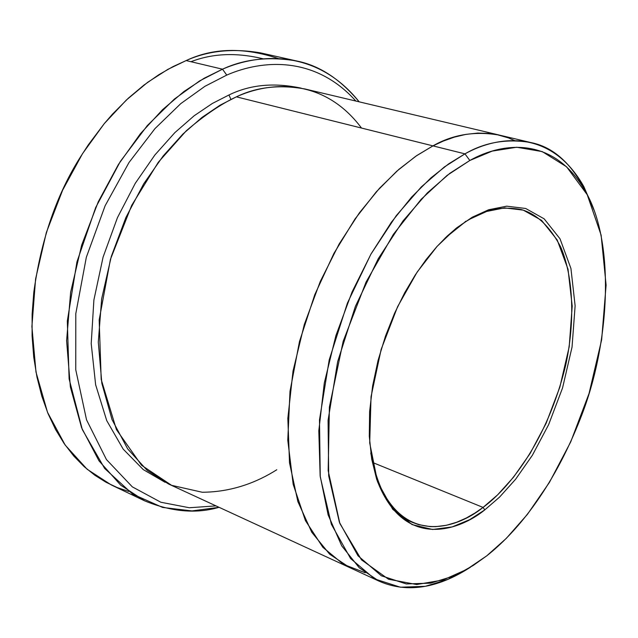<?xml version="1.0" encoding="UTF-8"?>
<svg xmlns="http://www.w3.org/2000/svg" width="638" height="638" viewBox="0 0 638 638"><rect width="100%" height="100%" fill="white"/><g stroke="black" fill="none" stroke-linecap="round" stroke-linejoin="round"><path stroke-width="0.96" d="M470.525 218.81L486.666 211.449L504.514 207.884L523.28 210.141L541.526 220.325L557.205 239.984L568.027 269.22L572.214 306.081L569.192 346.817L559.861 387.099L546.104 423.353L530.05 453.57L513.478 477.248L497.6 494.873L483.054 507.417L484.808 509.866L499.538 497.13L515.616 479.25L532.387 455.253L548.64 424.629L562.572 387.896L572.039 347.088L575.125 305.809L570.93 268.446L560.012 238.795L544.158 218.834L525.696 208.482L506.7 206.17L488.62 209.766L472.264 217.215L470.525 218.81C462.845 223.045 454.336 229.505 444.989 238.189L464.129 222.774L472.264 217.215L488.62 209.766L506.7 206.17L525.696 208.482L544.158 218.834L560.012 238.795L570.93 268.446L575.125 305.809L572.039 347.088L562.572 387.896L548.64 424.629L532.387 455.253L515.616 479.25L499.538 497.13L484.808 509.866L469.68 519.659L452.151 526.916L432.596 529.484L412.092 524.595L392.745 509.331L377.568 481.873L369.705 442.979L371.037 396.74L381.157 349.385L397.594 306.695L417.14 272.091L437.102 246.372L455.739 228.619L472.264 217.215L456.688 227.854L446.975 236.291L436.727 246.786L426.088 259.594L415.29 274.906L404.651 292.818L394.571 313.25L385.535 335.963L378.055 360.446L372.616 385.958L369.617 411.582L369.298 436.288L371.699 459.105L376.643 479.194C403.344 551.176 459.711 530.505 484.808 509.866L483.054 507.417C507.457 489.633 546.949 442.812 565.707 365.111C575.157 321.632 573.466 276.74 560.738 247.073C549.948 226.466 536.797 213.961 521.27 209.559C502.465 206.114 485.55 209.2 470.525 218.81M128.716 491.451L117.376 487.615L106.06 482.28L94.91 475.302L84.096 466.593L73.809 456.074L64.239 443.713L55.578 429.526L48.033 413.599L41.781 396.054L36.964 377.082L33.71 356.929L32.091 335.875L32.123 314.239L33.79 292.356C41.103 239.425 56.742 194.159 80.707 156.557L88.427 144.682L104.329 123.549L112.376 114.266L128.374 98.156L143.957 85.077L158.87 74.686L172.97 66.631L186.152 60.57L167.762 69.414L147.713 82.27L126.316 100.07L104.233 123.668L82.501 153.694L62.596 190.244L46.327 232.583L35.592 278.934L31.9 326.528L35.983 372.042L47.515 412.323L65.188 445.077L87.111 469.241L111.283 484.944L144.674 500.854L120.694 485.159L99.002 460.851L81.592 427.747L70.363 386.923L66.607 340.692L70.635 292.268L81.696 245.04L98.244 201.847L118.389 164.524L140.312 133.836L162.531 109.696L183.999 91.473L204.096 78.275L222.495 69.191L199.67 80.882L174.373 99.081L147.386 125.487L120.311 161.494L95.708 207.478L76.919 261.955L67.325 321.042L69.111 378.932L82.294 429.526L104.632 468.436L132.584 494.083L162.61 507.441L191.99 510.918L219.073 507.306C196.329 514.013 171.526 511.859 144.674 500.854M215.987 505.886L189.334 507.744L160.856 502.25L132.321 486.858L106.434 459.543L86.545 419.86L75.755 369.761L75.794 313.673L86.329 257.289L105.111 205.787L129.012 162.491L154.994 128.589L180.769 103.627L204.926 86.313L226.761 75.085L222.495 69.191L186.152 60.57L222.495 69.191C244.346 59.015 269.069 56.28 296.654 60.985C319.359 65.467 340.198 79.08 359.17 101.833C317.389 49.589 260.097 52.755 222.495 69.191L226.761 75.085L204.926 86.313L180.769 103.627L154.994 128.589L129.012 162.491L105.111 205.787L86.329 257.289L75.794 313.673L75.755 369.761L86.545 419.86L106.434 459.543L132.321 486.858L160.856 502.25L189.334 507.744L215.987 505.886M530.672 142.521C557.484 147.697 578.57 170.171 593.914 209.942L583.866 186.679C551.838 129.482 499.187 134.722 464.95 153.862C484.728 142.274 506.628 138.494 530.672 142.521L500.096 135.264C475.454 130.83 453.076 134.363 432.963 145.871C452.813 134.546 474.895 130.934 499.211 135.049L304.964 88.977C279.332 84.415 256.468 87.039 236.379 96.84L464.95 153.862L469.831 160.473C503.159 141.66 554.502 136.213 585.772 191.974C614.968 242.552 610.263 342.439 581.17 416.582C552.404 491.093 514.228 534.245 486.778 555.81L506.269 538.408L527.443 514.332L549.446 482.36L570.731 441.879L589.041 393.51L601.65 339.767L606.1 285.122L601.124 235.127L587.247 194.749L566.624 166.829L542.204 151.581L516.724 147.242L492.209 151.102L469.831 160.473L447.063 175.418L421.208 199.247L393.383 234.337L366.06 282.076L343.18 341.322L329.391 407.028L328.171 470.708L339.863 523.487L361.507 559.861L388.494 579.224L416.63 584.528L443.123 579.99L466.633 569.463L486.778 555.81L473.348 565.38L458.347 573.841L452.988 576.281L430.642 583.148L406.326 583.945L381.364 575.779L358.022 555.802L339.4 522.275L328.698 475.868L328.076 420.322L337.638 361.706L355.414 306.312L378.246 258.717L403.009 220.939L427.34 192.899L449.83 173.313L469.831 160.473L464.95 153.862L444.407 166.933L421.303 186.918L396.31 215.588L370.869 254.259L347.431 303.026L329.224 359.808L319.486 419.892L320.252 476.793L331.377 524.3L350.621 558.569L374.666 578.929L400.337 587.207L425.299 586.33L448.219 579.272L470.485 567.182C446.488 582.789 413.177 596.163 379.108 581.17L359.29 567.804L341.713 545.841L328.123 514.906L320.14 475.836L318.809 430.786L324.311 382.912L335.883 335.652L352.056 291.965L371.101 253.86L391.381 222.231L411.606 197.102L430.905 177.906L448.769 163.799L464.95 153.862L432.963 145.879L416.718 155.592L398.822 169.421L379.522 188.258L359.33 212.933L339.145 244.019L320.26 281.51L304.31 324.511L293.025 371.093L287.842 418.337L289.524 462.861L297.858 501.564L311.783 532.283L329.663 554.191L349.752 567.621L329.663 554.199L311.783 532.291L297.858 501.564L289.516 462.869L287.842 418.337L293.017 371.093L304.31 324.511L320.26 281.502L339.145 244.019L359.33 212.933L379.514 188.25L398.822 169.413L416.718 155.592L432.963 145.871L236.379 96.84C270.512 81.209 323.865 77.692 361.515 128.055M230.916 99.361L228.954 94.99L212.342 103.468L194.199 115.733L174.844 132.64L154.874 154.986L135.288 183.297L117.464 217.614L103.085 257.122L93.89 300.019L91.21 343.619L95.636 384.762L106.721 420.594L123.19 449.128L143.255 469.592L165.09 482.304L143.255 469.592L123.19 449.128L106.721 420.594L95.636 384.762L91.21 343.619L93.89 300.019L103.085 257.122L117.464 217.614L135.288 183.297L154.874 154.986L174.844 132.64L194.199 115.733L212.342 103.468L228.954 94.99L230.916 99.361M301.272 88.18C274.204 82.358 250.096 84.631 228.954 94.99C250.096 84.631 274.204 82.358 301.272 88.18M372.425 462.422L483.054 507.417L372.425 462.422M350.573 568.003L168.496 483.963L147.091 470.294L127.68 448.913L112.041 419.637L101.857 383.374L98.292 342.151L101.657 298.831L111.299 256.436L125.877 217.542L143.702 183.816L163.153 155.999L182.907 134.036L202.039 117.376L219.958 105.254L236.379 96.84C221.115 103.954 204.407 115.279 186.256 130.814L158.36 162.196L131.715 205.324L110.438 259.355L99.177 319.909L101.187 379.403L116.435 429.629L141.54 465.254L171.598 485.327L202.238 492.249C231.905 492.097 256.994 482.28 276.78 469.759M355.868 101.051C315.044 55.634 262.226 59.589 226.761 75.085C262.226 59.589 315.044 55.634 355.868 101.051M365.207 572.78L343.411 564.319L322.852 547.284L305.427 520.584L293.177 484.33L287.778 440.196L290.011 391.301L299.477 341.569L314.773 294.7L333.937 253.382L354.999 219.001L376.34 191.783L396.828 171.167L415.809 156.222L432.963 145.879L415.801 156.214L396.828 171.167L376.332 191.783L354.991 219.001L333.929 253.382L314.765 294.708L299.469 341.585L290.003 391.317L287.778 440.212L293.177 484.346L305.427 520.6L322.852 547.3L343.419 564.335L365.223 572.788M499.211 135.057C474.895 130.942 452.813 134.546 432.963 145.879L443.378 141.038L454.368 137.13L465.868 134.387L477.782 133.071L489.992 133.47L496.157 134.403L508.462 137.904L514.555 140.543M296.654 60.985L260.567 52.882C232.806 48.121 207.996 50.681 186.152 60.57C213.148 47.786 243.86 47.108 278.296 58.537M370.766 453.02C378.182 491.675 392.29 514.874 413.097 522.634L418.751 524.659L430.068 526.613L435.634 526.669L446.44 525.273L456.672 522.259L466.203 518.056L474.999 513.016L483.054 507.417C458.251 527.762 402.61 547.986 376.3 476.961L370.766 453.02M263.247 58.84C236.722 52.348 212.629 53.313 190.969 61.719M452.988 576.281L448.219 579.272M379.108 581.17L349.752 567.621M585.772 191.974L583.866 186.679M376.3 476.961L376.643 479.194M464.129 222.774L465.78 221.226"/></g></svg>
